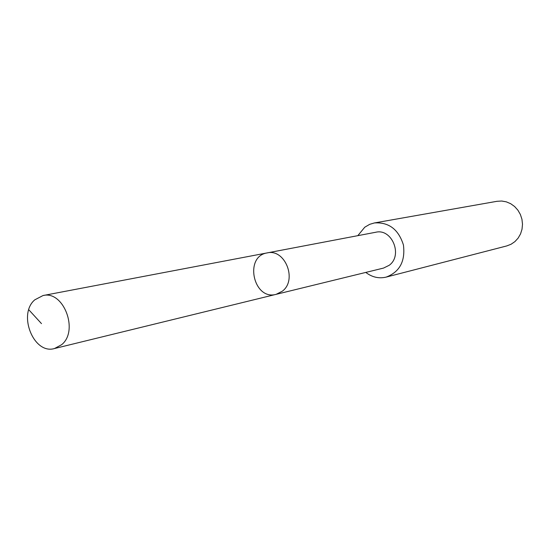 <?xml version="1.0" encoding="UTF-8"?>
<svg xmlns="http://www.w3.org/2000/svg" width="550" height="550" viewBox="0 0 550 550"><rect width="100%" height="100%" fill="white"/><g stroke="black" fill="none" stroke-linecap="round" stroke-linejoin="round"><path stroke-width="0.82" d="M267.114 252.917L375.76 232.251C391.957 228.181 403.102 255.372 389.228 265.272L383.543 268.077L276.114 294.346L282.363 291.177C297.612 279.923 284.962 248.366 267.114 252.917C243.829 256.424 253.468 300.816 276.114 294.346L282.363 291.177C297.612 279.923 284.962 248.366 267.114 252.917L43.01 295.549C63.532 290.139 79.076 330.777 61.676 344.671L54.512 348.528C33.811 354.874 17.504 314.387 34.76 299.846L43.01 295.549M357.809 235.668L364.753 227.219L369.703 224.331L374.385 222.949C388.829 222.014 398.509 229.364 403.432 244.998C405.439 261.271 399.678 271.975 386.148 277.111C378.874 278.802 372.089 277.234 365.791 272.422M374.385 222.949L497.042 201.293L501.683 201.025L506.303 201.843L510.682 203.699L514.614 206.525L517.901 210.183L520.382 214.5L521.943 219.258L522.5 224.235L522.026 229.192L520.554 233.881L518.148 238.088L514.938 241.594L511.067 244.255L506.736 245.933L386.148 277.111M28.793 309.774L41.484 323.62M276.114 294.346L54.512 348.528"/></g></svg>
